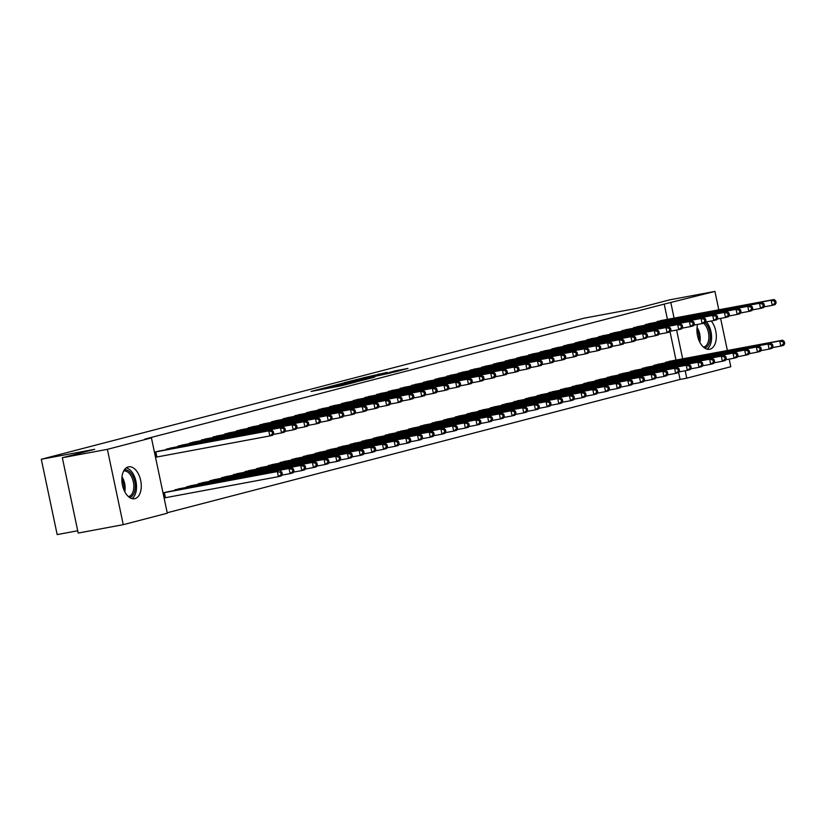 <?xml version="1.0" encoding="UTF-8"?>
<svg xmlns="http://www.w3.org/2000/svg" width="826" height="826" viewBox="0 0 826 826"><rect width="100%" height="100%" fill="white"/><g stroke="black" fill="none" stroke-linecap="round" stroke-linejoin="round"><path stroke-width="1.24" d="M324.67 387.859L311.03 391.441L340.508 385.949L355.727 382.097L324.67 387.859M711.238 321.015A16.241 9.396 -100.6 0 1 716.307 337.669A16.241 9.396 -100.6 0 1 709.968 349.181A16.241 9.396 -100.6 0 1 709.596 349.264A16.241 9.396 -100.6 0 1 699.519 341.634A16.241 9.396 -100.6 0 1 697.619 324.411M134.906 498.656A16.241 9.396 -100.6 0 1 134.535 498.739A16.241 9.396 -100.6 0 1 122.382 484.821A16.241 9.396 -100.6 0 1 128.216 466.897A16.241 9.396 -100.6 0 1 128.588 466.814A16.241 9.396 -100.6 0 1 140.74 480.732A16.241 9.396 -100.6 0 1 134.906 498.656M387.28 372.35L361.84 378.143L394.952 371.917L407.992 368.406L395.22 370.874L389.067 372.495L397.151 371.122L388.736 373.042L367.054 376.986L387.28 372.35M667.418 319.363L664.207 304.102L144.756 439.133L151.426 437.894L167.306 513.214L123.26 524.665L107.38 449.344L151.426 437.894M664.207 304.102L714.924 291.413L718.796 309.802M123.26 524.665L78.202 533.059L62.332 457.728L94.691 449.313L41.3 459.266L584.116 318.165L637.507 308.222L669.876 299.807L714.924 291.413M62.332 457.728L107.38 449.344M342.852 383.171L327.024 387.291L356.502 381.798L373.187 377.554L342.852 383.171L342.966 383.749M344.37 382.655L360.683 378.535L391.018 372.918L367.333 377.978L363.13 379.093L374.828 377.069L344.38 382.737M41.3 459.266L57.17 534.587L77.727 530.757M650.64 323.358L643.691 325.506M659.22 364.07L652.272 366.228M627.275 329.429L620.326 331.577M635.855 370.141L628.906 372.299M603.899 335.501L596.961 337.658M612.479 376.222L605.541 378.37M580.533 341.572L573.595 343.73M589.114 382.293L582.175 384.441M557.168 347.653L550.23 349.801M565.748 388.365L558.81 390.522M533.803 353.724L526.864 355.882M542.383 394.436L535.444 396.594M510.437 359.795L503.499 361.953M519.017 400.517L512.079 402.665M487.072 365.877L480.123 368.024M495.652 406.588L488.703 408.746M463.706 371.948L456.757 374.095M472.286 412.659L465.337 414.817M440.33 378.019L433.392 380.177M448.91 418.741L441.972 420.888M416.965 384.09L410.026 386.248M425.545 424.812L418.606 426.959M393.599 390.171L386.661 392.319M402.179 430.883L395.241 433.041M370.234 396.243L363.295 398.4M378.814 436.954L371.876 439.112M346.868 402.314L339.93 404.472M355.448 443.035L348.51 445.183M323.503 408.395L316.554 410.543M332.083 449.107L325.134 451.264M300.137 414.466L293.189 416.614M308.717 455.178L301.769 457.336M276.762 420.537L269.823 422.695M285.342 461.259L278.403 463.407M253.396 426.608L246.458 428.766M261.976 467.33L255.038 469.478M230.031 432.69L223.092 434.837M238.611 473.401L231.672 475.559M206.665 438.761L199.727 440.919M215.245 479.472L208.307 481.63M183.3 444.832L176.361 446.99M191.88 485.554L184.941 487.701M154.441 452.183L159.934 450.913M282.306 474.196L281.883 472.162L280.716 472.462L281.139 474.506L282.306 474.196L281.336 475.9L278.424 476.664L164.436 497.902M163.021 492.895L168.514 491.625M167.203 512.75L680.077 379.433L678.631 372.557M675.998 360.084L670.051 331.835M180.192 488.589L173.254 490.737M171.612 447.868L164.673 450.025M203.557 482.518L196.619 484.666M194.977 441.796L188.039 443.954M226.933 476.437L219.984 478.595M218.353 435.725L211.404 437.873M250.299 470.366L243.35 472.524M241.719 429.654L234.77 431.802M273.664 464.295L266.726 466.442M265.084 423.573L258.146 425.731M297.03 458.213L290.091 460.371M288.45 417.502L281.511 419.66M320.395 452.142L313.457 454.3M311.815 411.431L304.877 413.578M343.761 446.071L336.822 448.219M335.18 405.349L328.242 407.507M367.126 440L360.188 442.147M358.546 399.278L351.608 401.436M390.502 433.918L383.553 436.076M381.922 393.207L374.973 395.355M413.867 427.847L406.919 430.005M405.287 387.136L398.339 389.283M437.233 421.776L430.294 423.924M428.653 381.054L421.714 383.212M460.598 415.695L453.66 417.853M452.018 374.983L445.08 377.141M483.964 409.624L477.025 411.782M475.384 368.912L468.445 371.06M507.329 403.553L500.391 405.7M498.749 362.831L491.811 364.989M530.695 397.482L523.756 399.629M522.115 356.76L515.176 358.918M554.07 391.4L547.122 393.558M545.49 350.689L538.542 352.836M577.436 385.329L570.487 387.487M568.856 344.618L561.907 346.765M600.801 379.258L593.863 381.405M592.221 338.536L585.283 340.694M624.167 373.176L617.228 375.334M615.587 332.465L608.648 334.623M647.532 367.105L640.594 369.263M638.952 326.394L632.014 328.541M670.898 361.034L663.959 363.182M662.318 320.312L655.379 322.47M729.193 359.124L730.793 366.734L686.747 378.184L685.188 370.76M682.668 358.835L676.608 330.049M674.088 318.124L670.877 302.863M720.613 318.413L727.376 350.513M680.077 379.433L686.747 378.184M330.09 386.537L361.076 380.487L330.09 386.537M357.72 379.681L349.295 381.612L357.72 379.681M163.362 492.812L277.35 471.574L166.594 491.976M281.139 474.506L278.424 476.664L277.35 471.574L280.716 472.462M280.272 470.81L281.883 472.162M273.726 433.485L273.303 431.44L272.136 431.75L272.559 433.784L273.726 433.485L272.756 435.188L269.834 435.942L268.77 430.852L154.782 452.09M272.136 431.75L268.77 430.852L271.692 430.098L158.014 451.254M272.559 433.784L269.834 435.942L155.515 457.253M273.303 431.44L271.692 430.098M293.994 471.161L293.56 469.127L292.394 469.426L292.827 471.46L293.994 471.161L293.024 472.864L290.102 473.618L289.028 468.538L291.95 467.774L178.271 488.93M281.749 475.177L290.102 473.618L292.827 471.46M175.05 489.777L289.028 468.538L292.394 469.426M291.95 467.774L293.56 469.127M305.682 468.125L305.248 466.091L304.082 466.391L304.505 468.425L305.682 468.125L304.711 469.829L301.789 470.583L300.716 465.492L303.638 464.739L189.959 485.894M293.436 472.142L301.789 470.583L304.505 468.425M186.728 486.741L300.716 465.492L304.082 466.391M303.638 464.739L305.248 466.091M285.414 430.449L284.98 428.405L283.814 428.715L284.247 430.749L285.414 430.449L284.443 432.143L281.521 432.907L280.448 427.816L166.47 449.055M283.814 428.715L280.448 427.816L283.37 427.063L169.691 448.219M284.247 430.749L281.521 432.907L273.169 434.466M284.98 428.405L283.37 427.063M297.102 427.403L296.668 425.369L295.501 425.679L295.925 427.713L297.102 427.403L296.131 429.107L293.209 429.871L292.136 424.781L178.148 446.019M295.501 425.679L292.136 424.781L295.058 424.017L181.379 445.183M295.925 427.713L293.209 429.871L284.856 431.42M296.668 425.369L295.058 424.017M124.354 469.829A14.052 8.136 -100.6 0 1 135.165 488.744A14.052 8.136 -100.6 0 1 129.506 497.459M128.412 496.602A13.009 7.537 79.4 0 0 128.433 496.591A13.009 7.537 79.4 0 0 133.719 488.527A13.009 7.537 79.4 0 0 123.673 471.016A13.009 7.537 79.4 0 0 123.652 471.016M131.974 498.625A16.138 9.344 79.4 0 0 136.393 489.498A16.138 9.344 79.4 0 0 126.244 467.846M705.146 322.646A14.052 8.136 -100.6 0 1 710.226 339.259A14.052 8.136 -100.6 0 1 704.557 347.973M703.473 347.116A13.009 7.537 79.4 0 0 703.494 347.116A13.009 7.537 79.4 0 0 708.78 339.042A13.009 7.537 79.4 0 0 703.576 323.193M707.035 349.14A16.138 9.344 79.4 0 0 711.454 340.023A16.138 9.344 79.4 0 0 706.488 321.903M317.36 465.09L316.936 463.045L315.759 463.355L316.193 465.389L317.36 465.09L316.389 466.793L313.467 467.547L312.393 462.457L315.315 461.703L201.637 482.859M305.114 469.106L313.467 467.547L316.193 465.389M198.416 483.695L312.393 462.457L315.759 463.355M315.315 461.703L316.936 463.045M329.047 462.054L328.614 460.01L327.447 460.319L327.881 462.353L329.047 462.054L328.077 463.747L325.155 464.511L324.081 459.421L327.003 458.667L213.325 479.823M316.802 466.07L325.155 464.511L327.881 462.353M210.093 480.66L324.081 459.421L327.447 460.319M327.003 458.667L328.614 460.01M308.779 424.368L308.356 422.334L307.179 422.633L307.613 424.678L308.779 424.368L307.809 426.071L304.887 426.835L303.813 421.745L189.835 442.984M307.179 422.633L303.813 421.745L306.735 420.981L193.057 442.147M307.613 424.678L304.887 426.835L296.534 428.384M308.356 422.334L306.735 420.981M320.467 421.332L320.034 419.298L318.867 419.598L319.301 421.632L320.467 421.332L319.497 423.036L316.575 423.8L315.501 418.71L201.513 439.948M318.867 419.598L315.501 418.71L318.423 417.946L204.745 439.112M319.301 421.632L316.575 423.8L308.222 425.349M320.034 419.298L318.423 417.946M340.725 459.008L340.302 456.974L339.135 457.284L339.558 459.318L340.725 459.008L339.754 460.712L336.832 461.476L335.759 456.386L338.681 455.622L225.002 476.788M328.49 463.025L336.832 461.476L339.558 459.318M221.781 477.624L335.759 456.386L339.135 457.284M338.681 455.622L340.302 456.974M332.145 418.297L331.722 416.263L330.555 416.562L330.978 418.596L332.145 418.297L331.174 420L328.252 420.754L327.179 415.664L213.201 436.913M330.555 416.562L327.179 415.664L330.101 414.91L216.422 436.066M330.978 418.596L328.252 420.754L319.91 422.313M331.722 416.263L330.101 414.91M352.413 455.973L351.979 453.939L350.813 454.238L351.246 456.282L352.413 455.973L351.442 457.676L348.52 458.44L347.447 453.35L350.369 452.586L236.69 473.752M340.167 459.989L348.52 458.44L351.246 456.282M233.459 474.589L347.447 453.35L350.813 454.238M350.369 452.586L351.979 453.939M343.833 415.261L343.399 413.227L342.232 413.527L342.666 415.561L343.833 415.261L342.862 416.965L339.94 417.719L338.866 412.628L224.879 433.877M342.232 413.527L338.866 412.628L341.788 411.875L228.11 433.03M342.666 415.561L339.94 417.719L331.587 419.278M343.399 413.227L341.788 411.875M364.09 452.937L363.667 450.903L362.5 451.202L362.924 453.247L364.09 452.937L363.12 454.641L360.208 455.405L359.134 450.315L362.056 449.55L248.378 470.717M351.855 456.954L360.208 455.405L362.924 453.247M245.146 471.553L359.134 450.315L362.5 451.202M362.056 449.55L363.667 450.903M355.51 412.226L355.087 410.181L353.92 410.491L354.344 412.525L355.51 412.226L354.54 413.929L351.618 414.683L350.554 409.593L236.566 430.831M353.92 410.491L350.554 409.593L353.476 408.839L239.798 429.995M354.344 412.525L351.618 414.683L343.275 416.242M355.087 410.181L353.476 408.839M375.778 449.902L375.345 447.868L374.178 448.167L374.612 450.201L375.778 449.902L374.808 451.605L371.886 452.359L370.812 447.269L373.734 446.515L260.056 467.671M363.533 453.918L371.886 452.359L374.612 450.201M256.834 468.518L370.812 447.269L374.178 448.167M373.734 446.515L375.345 447.868M367.198 409.19L366.765 407.146L365.598 407.455L366.032 409.49L367.198 409.19L366.228 410.883L363.306 411.647L362.232 406.557L248.244 427.796M365.598 407.455L362.232 406.557L365.154 405.803L251.476 426.959M366.032 409.49L363.306 411.647L354.953 413.207M366.765 407.146L365.154 405.803M387.466 446.866L387.033 444.832L385.866 445.131L386.289 447.165L387.466 446.866L386.496 448.57L383.574 449.323L382.5 444.233L385.422 443.479L271.744 464.635M375.221 450.882L383.574 449.323L386.289 447.165M268.512 465.482L382.5 444.233L385.866 445.131M385.422 443.479L387.033 444.832M378.886 406.144L378.453 404.11L377.286 404.42L377.709 406.454L378.886 406.144L377.916 407.848L374.994 408.612L373.92 403.522L259.932 424.76M377.286 404.42L373.92 403.522L376.842 402.758L263.164 423.924M377.709 406.454L374.994 408.612L366.641 410.161M378.453 404.11L376.842 402.758M399.144 443.83L398.721 441.786L397.543 442.096L397.977 444.13L399.144 443.83L398.173 445.534L395.251 446.288L394.178 441.198L397.1 440.444L283.421 461.6M386.898 447.847L395.251 446.288L397.977 444.13M280.2 462.436L394.178 441.198L397.543 442.096M397.1 440.444L398.721 441.786M390.564 403.109L390.14 401.075L388.963 401.374L389.397 403.418L390.564 403.109L389.593 404.812L386.671 405.576L385.597 400.486L271.62 421.725M388.963 401.374L385.597 400.486L388.519 399.722L274.841 420.888M389.397 403.418L386.671 405.576L378.318 407.125M390.14 401.075L388.519 399.722M410.832 440.795L410.398 438.751L409.231 439.06L409.665 441.094L410.832 440.795L409.861 442.488L406.939 443.252L405.865 438.162L408.787 437.408L295.109 458.564M398.586 444.811L406.939 443.252L409.665 441.094M291.877 459.401L405.865 438.162L409.231 439.06M408.787 437.408L410.398 438.751M402.252 400.073L401.818 398.039L400.651 398.339L401.085 400.373L402.252 400.073L401.281 401.777L398.359 402.541L397.285 397.451L283.297 418.689M400.651 398.339L397.285 397.451L400.207 396.686L286.529 417.853M401.085 400.373L398.359 402.541L390.006 404.09M401.818 398.039L400.207 396.686M422.509 437.749L422.086 435.715L420.919 436.025L421.343 438.059L422.509 437.749L421.539 439.453L418.617 440.217L417.543 435.126L420.465 434.362L306.787 455.529M410.274 441.765L418.617 440.217L421.343 438.059M303.565 456.365L417.543 435.126L420.919 436.025M420.465 434.362L422.086 435.715M413.929 397.038L413.506 395.004L412.339 395.303L412.763 397.337L413.929 397.038L412.959 398.741L410.037 399.495L408.963 394.405L294.985 415.654M412.339 395.303L408.963 394.405L411.885 393.651L298.207 414.807M412.763 397.337L410.037 399.495L401.694 401.054M413.506 395.004L411.885 393.651M434.197 434.713L433.764 432.679L432.597 432.979L433.03 435.023L434.197 434.713L433.227 436.417L430.305 437.181L429.231 432.091L432.153 431.327L318.475 452.493M421.952 438.73L430.305 437.181L433.03 435.023M315.243 453.329L429.231 432.091L432.597 432.979M432.153 431.327L433.764 432.679M425.617 394.002L425.183 391.968L424.017 392.267L424.45 394.301L425.617 394.002L424.647 395.706L421.725 396.459L420.651 391.369L306.663 412.618M424.017 392.267L420.651 391.369L423.573 390.615L309.895 411.771M424.45 394.301L421.725 396.459L413.372 398.018M425.183 391.968L423.573 390.615M445.875 431.678L445.451 429.644L444.285 429.943L444.708 431.977L445.875 431.678L444.904 433.382L441.982 434.146L440.919 429.055L443.841 428.291L330.163 449.458M433.64 435.694L441.982 434.146L444.708 431.977M326.931 450.294L440.919 429.055L444.285 429.943M443.841 428.291L445.451 429.644M437.295 390.966L436.871 388.922L435.705 389.232L436.128 391.266L437.295 390.966L436.324 392.67L433.402 393.424L432.339 388.334L318.351 409.572M435.705 389.232L432.339 388.334L435.261 387.58L321.582 408.736M436.128 391.266L433.402 393.424L425.06 394.983M436.871 388.922L435.261 387.58M457.563 428.642L457.129 426.608L455.962 426.908L456.396 428.942L457.563 428.642L456.592 430.346L453.67 431.1L452.596 426.01L455.518 425.256L341.84 446.412M445.317 432.659L453.67 431.1L456.396 428.942M338.619 447.258L452.596 426.01L455.962 426.908M455.518 425.256L457.129 426.608M448.983 387.931L448.549 385.887L447.382 386.196L447.816 388.23L448.983 387.931L448.012 389.624L445.09 390.388L444.016 385.298L330.028 406.537M447.382 386.196L444.016 385.298L446.938 384.544L333.26 405.7M447.816 388.23L445.09 390.388L436.737 391.947M448.549 385.887L446.938 384.544M469.251 425.607L468.817 423.573L467.65 423.872L468.074 425.906L469.251 425.607L468.28 427.31L465.358 428.064L464.284 422.974L467.206 422.22L353.528 443.376M457.005 429.623L465.358 428.064L468.074 425.906M350.296 444.223L464.284 422.974L467.65 423.872M467.206 422.22L468.817 423.573M460.671 384.885L460.237 382.851L459.07 383.161L459.493 385.195L460.671 384.885L459.7 386.589L456.778 387.353L455.704 382.262L341.716 403.501M459.07 383.161L455.704 382.262L458.626 381.498L344.948 402.665M459.493 385.195L456.778 387.353L448.425 388.901M460.237 382.851L458.626 381.498M480.928 422.571L480.505 420.527L479.328 420.837L479.761 422.871L480.928 422.571L479.958 424.275L477.036 425.029L475.962 419.938L478.884 419.185L365.206 440.341M468.683 426.588L477.036 425.029L479.761 422.871M361.984 441.177L475.962 419.938L479.328 420.837M478.884 419.185L480.505 420.527M472.348 381.849L471.925 379.815L470.748 380.115L471.181 382.159L472.348 381.849L471.378 383.553L468.456 384.317L467.382 379.227L353.404 400.465M470.748 380.115L467.382 379.227L470.304 378.463L356.625 399.629M471.181 382.159L468.456 384.317L460.103 385.866M471.925 379.815L470.304 378.463M492.616 419.536L492.182 417.491L491.016 417.801L491.449 419.835L492.616 419.536L491.646 421.229L488.724 421.993L487.65 416.903L490.572 416.149L376.893 437.305M480.371 423.552L488.724 421.993L491.449 419.835M373.662 438.141L487.65 416.903L491.016 417.801M490.572 416.149L492.182 417.491M484.036 378.814L483.602 376.78L482.436 377.079L482.869 379.113L484.036 378.814L483.065 380.518L480.143 381.282L479.07 376.191L365.082 397.43M482.436 377.079L479.07 376.191L481.992 375.427L368.313 396.594M482.869 379.113L480.143 381.282L471.791 382.83M483.602 376.78L481.992 375.427M504.294 416.49L503.87 414.456L502.704 414.766L503.127 416.8L504.294 416.49L503.323 418.193L500.401 418.958L499.327 413.867L502.249 413.103L388.571 434.269M492.059 420.506L500.401 418.958L503.127 416.8M385.35 435.106L499.327 413.867L502.704 414.766M502.249 413.103L503.87 414.456M495.714 375.778L495.29 373.744L494.124 374.044L494.547 376.078L495.714 375.778L494.743 377.482L491.821 378.236L490.747 373.145L376.77 394.394M494.124 374.044L490.747 373.145L493.669 372.392L379.991 393.548M494.547 376.078L491.821 378.236L483.478 379.795M495.29 373.744L493.669 372.392M515.982 413.454L515.548 411.42L514.381 411.72L514.815 413.764L515.982 413.454L515.011 415.158L512.089 415.922L511.015 410.832L513.937 410.068L400.259 431.234M503.736 417.471L512.089 415.922L514.815 413.764M397.027 432.07L511.015 410.832L514.381 411.72M513.937 410.068L515.548 411.42M507.401 372.743L506.968 370.709L505.801 371.008L506.235 373.042L507.401 372.743L506.431 374.446L503.509 375.2L502.435 370.11L388.447 391.359M505.801 371.008L502.435 370.11L505.357 369.356L391.679 390.512M506.235 373.042L503.509 375.2L495.156 376.759M506.968 370.709L505.357 369.356M527.659 410.419L527.236 408.385L526.069 408.684L526.492 410.718L527.659 410.419L526.689 412.122L523.767 412.886L522.703 407.796L525.625 407.032L411.947 428.198M515.424 414.435L523.767 412.886L526.492 410.718M408.715 429.035L522.703 407.796L526.069 408.684M525.625 407.032L527.236 408.385M519.079 369.707L518.656 367.663L517.489 367.973L517.912 370.007L519.079 369.707L518.109 371.411L515.187 372.165L514.123 367.074L400.135 388.313M517.489 367.973L514.123 367.074L517.035 366.321L403.367 387.477M517.912 370.007L515.187 372.165L506.844 373.724M518.656 367.663L517.035 366.321M539.347 407.383L538.913 405.349L537.747 405.649L538.18 407.683L539.347 407.383L538.376 409.087L535.455 409.841L534.381 404.75L537.303 403.997L423.624 425.153M527.102 411.4L535.455 409.841L538.18 407.683M420.403 425.999L534.381 404.75L537.747 405.649M537.303 403.997L538.913 405.349M530.767 366.672L530.333 364.627L529.167 364.937L529.6 366.971L530.767 366.672L529.796 368.365L526.874 369.129L525.801 364.039L411.813 385.277M529.167 364.937L525.801 364.039L528.723 363.285L415.044 384.441M529.6 366.971L526.874 369.129L518.521 370.688M530.333 364.627L528.723 363.285M551.035 404.348L550.601 402.314L549.435 402.613L549.858 404.647L551.035 404.348L550.064 406.051L547.142 406.805L546.069 401.715L548.991 400.961L435.312 422.117M538.789 408.364L547.142 406.805L549.858 404.647M432.081 422.964L546.069 401.715L549.435 402.613M548.991 400.961L550.601 402.314M562.712 401.312L562.289 399.268L561.112 399.577L561.546 401.612L562.712 401.312L561.742 403.016L558.82 403.769L557.746 398.679L560.668 397.925L446.99 419.081M550.467 405.329L558.82 403.769L561.546 401.612M443.769 419.918L557.746 398.679L561.112 399.577M560.668 397.925L562.289 399.268M574.4 398.277L573.967 396.232L572.8 396.542L573.234 398.576L574.4 398.277L573.43 399.97L570.508 400.734L569.434 395.644L572.356 394.89L458.678 416.046M562.155 402.293L570.508 400.734L573.234 398.576M455.446 416.882L569.434 395.644L572.8 396.542M572.356 394.89L573.967 396.232M586.078 395.231L585.655 393.197L584.488 393.506L584.911 395.54L586.078 395.231L585.107 396.934L582.185 397.698L581.112 392.608L584.034 391.844L470.355 413.01M573.843 399.247L582.185 397.698L584.911 395.54M467.134 413.847L581.112 392.608L584.488 393.506M584.034 391.844L585.655 393.197M597.766 392.195L597.332 390.161L596.165 390.461L596.599 392.505L597.766 392.195L596.795 393.899L593.873 394.663L592.8 389.573L595.722 388.809L482.043 409.975M585.52 396.212L593.873 394.663L596.599 392.505M478.812 410.811L592.8 389.573L596.165 390.461M595.722 388.809L597.332 390.161M609.443 389.16L609.02 387.126L607.853 387.425L608.277 389.459L609.443 389.16L608.473 390.863L605.551 391.627L604.487 386.537L607.409 385.773L493.731 406.939M597.208 393.176L605.551 391.627L608.277 389.459M490.499 407.776L604.487 386.537L607.853 387.425M607.409 385.773L609.02 387.126M621.131 386.124L620.698 384.09L619.531 384.389L619.965 386.423L621.131 386.124L620.161 387.828L617.239 388.581L616.165 383.491L619.087 382.737L505.409 403.893M608.886 390.14L617.239 388.581L619.965 386.423M502.177 404.74L616.165 383.491L619.531 384.389M619.087 382.737L620.698 384.09M542.455 363.626L542.021 361.592L540.854 361.902L541.278 363.936L542.455 363.626L541.484 365.329L538.562 366.094L537.489 361.003L423.501 382.242M540.854 361.902L537.489 361.003L540.41 360.239L426.732 381.405M541.278 363.936L538.562 366.094L530.209 367.642M542.021 361.592L540.41 360.239M554.132 360.59L553.709 358.556L552.532 358.856L552.966 360.9L554.132 360.59L553.162 362.294L550.24 363.058L549.166 357.968L435.188 379.206M552.532 358.856L549.166 357.968L552.088 357.204L438.41 378.37M552.966 360.9L550.24 363.058L541.887 364.607M553.709 358.556L552.088 357.204M565.82 357.555L565.387 355.521L564.22 355.82L564.654 357.854L565.82 357.555L564.85 359.258L561.928 360.022L560.854 354.932L446.866 376.171M564.22 355.82L560.854 354.932L563.776 354.168L450.098 375.334M564.654 357.854L561.928 360.022L553.575 361.571M565.387 355.521L563.776 354.168M577.498 354.519L577.075 352.485L575.908 352.785L576.331 354.819L577.498 354.519L576.527 356.223L573.605 356.977L572.532 351.886L458.554 373.135M575.908 352.785L572.532 351.886L575.454 351.133L461.775 372.289M576.331 354.819L573.605 356.977L565.263 358.536M577.075 352.485L575.454 351.133M589.186 351.484L588.752 349.45L587.585 349.749L588.019 351.783L589.186 351.484L588.215 353.187L585.293 353.941L584.219 348.851L470.231 370.1M587.585 349.749L584.219 348.851L587.141 348.097L473.463 369.253M588.019 351.783L585.293 353.941L576.94 355.5M588.752 349.45L587.141 348.097M600.863 348.448L600.44 346.404L599.273 346.714L599.697 348.748L600.863 348.448L599.893 350.152L596.971 350.905L595.907 345.815L481.919 367.054M599.273 346.714L595.907 345.815L598.819 345.061L485.151 366.217M599.697 348.748L596.971 350.905L588.628 352.465M600.44 346.404L598.819 345.061M612.551 345.413L612.118 343.368L610.951 343.678L611.385 345.712L612.551 345.413L611.581 347.106L608.659 347.87L607.585 342.78L493.597 364.018M610.951 343.678L607.585 342.78L610.507 342.026L496.829 363.182M611.385 345.712L608.659 347.87L600.306 349.429M612.118 343.368L610.507 342.026M632.819 383.088L632.386 381.054L631.219 381.354L631.642 383.388L632.819 383.088L631.849 384.792L628.927 385.546L627.853 380.456L630.775 379.702L517.097 400.858M620.574 387.105L628.927 385.546L631.642 383.388M513.865 401.704L627.853 380.456L631.219 381.354M630.775 379.702L632.386 381.054M624.239 342.367L623.806 340.333L622.639 340.642L623.062 342.676L624.239 342.367L623.269 344.07L620.347 344.834L619.273 339.744L505.285 360.983M622.639 340.642L619.273 339.744L622.195 338.98L508.517 360.146M623.062 342.676L620.347 344.834L611.994 346.383M623.806 340.333L622.195 338.98M644.497 380.053L644.073 378.009L642.896 378.318L643.33 380.352L644.497 380.053L643.526 381.757L640.604 382.51L639.53 377.42L642.452 376.666L528.774 397.822M632.251 384.069L640.604 382.51L643.33 380.352M525.553 398.659L639.53 377.42L642.896 378.318M642.452 376.666L644.073 378.009M635.917 339.331L635.493 337.297L634.316 337.597L634.75 339.641L635.917 339.331L634.946 341.035L632.024 341.799L630.95 336.709L516.973 357.947M634.316 337.597L630.95 336.709L633.872 335.945L520.194 357.111M634.75 339.641L632.024 341.799L623.671 343.348M635.493 337.297L633.872 335.945M656.185 377.017L655.751 374.973L654.584 375.283L655.018 377.317L656.185 377.017L655.214 378.711L652.292 379.475L651.218 374.385L654.14 373.631L540.462 394.787M643.939 381.034L652.292 379.475L655.018 377.317M537.23 395.623L651.218 374.385L654.584 375.283M654.14 373.631L655.751 374.973M647.605 336.296L647.171 334.262L646.004 334.561L646.438 336.595L647.605 336.296L646.634 337.999L643.712 338.763L642.638 333.673L528.65 354.912M646.004 334.561L642.638 333.673L645.56 332.909L531.882 354.075M646.438 336.595L643.712 338.763L635.359 340.312M647.171 334.262L645.56 332.909M667.862 373.971L667.439 371.937L666.272 372.247L666.696 374.281L667.862 373.971L666.892 375.675L663.97 376.439L662.896 371.349L665.818 370.585L552.14 391.751M655.627 377.988L663.97 376.439L666.696 374.281M548.918 392.587L662.896 371.349L666.272 372.247M665.818 370.585L667.439 371.937M659.282 333.26L658.859 331.226L657.692 331.525L658.115 333.559L659.282 333.26L658.312 334.964L655.39 335.717L654.316 330.627L540.338 351.876M657.692 331.525L654.316 330.627L657.238 329.873L543.56 351.029M658.115 333.559L655.39 335.717L647.047 337.276M658.859 331.226L657.238 329.873M679.55 370.936L679.117 368.902L677.95 369.201L678.383 371.246L679.55 370.936L678.58 372.64L675.658 373.404L674.584 368.313L677.506 367.549L563.828 388.716M667.305 374.952L675.658 373.404L678.383 371.246M560.596 389.552L674.584 368.313L677.95 369.201M677.506 367.549L679.117 368.902M670.97 330.224L670.536 328.19L669.37 328.49L669.803 330.524L670.97 330.224L670 331.928L667.078 332.682L666.004 327.592L552.016 348.84M669.37 328.49L666.004 327.592L668.926 326.838L555.248 347.994M669.803 330.524L667.078 332.682L658.725 334.241M670.536 328.19L668.926 326.838M691.228 367.9L690.804 365.866L689.638 366.166L690.061 368.2L691.228 367.9L690.257 369.604L687.335 370.368L686.272 365.278L689.183 364.514L575.515 385.68M678.993 371.917L687.335 370.368L690.061 368.2M572.284 386.516L686.272 365.278L689.638 366.166M689.183 364.514L690.804 365.866M682.648 327.189L682.224 325.145L681.058 325.454L681.481 327.488L682.648 327.189L681.677 328.893L678.755 329.646L677.692 324.556L563.704 345.795M681.058 325.454L677.692 324.556L680.603 323.802L566.935 344.958M681.481 327.488L678.755 329.646L670.413 331.205M682.224 325.145L680.603 323.802M702.916 364.865L702.482 362.831L701.315 363.13L701.749 365.164L702.916 364.865L701.945 366.568L699.023 367.322L697.949 362.232L700.871 361.478L587.193 382.634M690.67 368.881L699.023 367.322L701.749 365.164M583.961 383.481L697.949 362.232L701.315 363.13M700.871 361.478L702.482 362.831M694.336 324.143L693.902 322.109L692.735 322.419L693.169 324.453L694.336 324.143L693.365 325.847L690.443 326.611L689.369 321.52L575.381 342.759M692.735 322.419L689.369 321.52L692.291 320.767L578.613 341.923M693.169 324.453L690.443 326.611L682.09 328.17M693.902 322.109L692.291 320.767M714.604 361.829L714.17 359.795L713.003 360.095L713.427 362.129L714.604 361.829L713.633 363.533L710.711 364.287L709.637 359.196L712.559 358.443L598.881 379.599M702.358 365.846L710.711 364.287L713.427 362.129M595.649 380.445L709.637 359.196L713.003 360.095M712.559 358.443L714.17 359.795M706.023 321.108L705.59 319.073L704.423 319.383L704.846 321.417L706.023 321.108L705.053 322.811L702.131 323.575L701.057 318.485L587.069 339.723M704.423 319.383L701.057 318.485L703.979 317.721L590.301 338.887M704.846 321.417L702.131 323.575L693.778 325.124M705.59 319.073L703.979 317.721M726.281 358.794L725.858 356.749L724.681 357.059L725.114 359.093L726.281 358.794L725.311 360.497L722.389 361.251L721.315 356.161L724.237 355.407L610.559 376.563M714.036 362.81L722.389 361.251L725.114 359.093M607.337 377.399L721.315 356.161L724.681 357.059M724.237 355.407L725.858 356.749M717.701 318.072L717.278 316.038L716.101 316.337L716.534 318.382L717.701 318.072L716.731 319.776L713.809 320.54L712.735 315.449L598.757 336.688M716.101 316.337L712.735 315.449L715.657 314.685L601.978 335.852M716.534 318.382L713.809 320.54L705.456 322.088M717.278 316.038L715.657 314.685M737.969 355.748L737.535 353.714L736.369 354.024L736.802 356.058L737.969 355.748L736.998 357.451L734.077 358.216L733.003 353.125L735.925 352.372L622.246 373.528M725.724 359.775L734.077 358.216L736.802 356.058M619.015 374.364L733.003 353.125L736.369 354.024M735.925 352.372L737.535 353.714M729.389 315.036L728.955 313.002L727.789 313.302L728.222 315.336L729.389 315.036L728.418 316.74L725.496 317.504L724.423 312.414L610.435 333.652M727.789 313.302L724.423 312.414L727.345 311.65L613.666 332.816M728.222 315.336L725.496 317.504L717.144 319.053M728.955 313.002L727.345 311.65M749.647 352.712L749.223 350.678L748.057 350.988L748.48 353.022L749.647 352.712L748.676 354.416L745.754 355.18L744.68 350.09L747.602 349.326L633.924 370.492M737.412 356.729L745.754 355.18L748.48 353.022M630.703 371.328L744.68 350.09L748.057 350.988M747.602 349.326L749.223 350.678M741.067 312.001L740.643 309.967L739.476 310.266L739.9 312.3L741.067 312.001L740.096 313.704L737.174 314.458L736.1 309.368L622.123 330.617M739.476 310.266L736.1 309.368L739.022 308.614L625.344 329.77M739.9 312.3L737.174 314.458L728.831 316.017M740.643 309.967L739.022 308.614M761.335 349.677L760.901 347.643L759.734 347.942L760.168 349.987L761.335 349.677L760.364 351.38L757.442 352.144L756.368 347.054L759.29 346.29L645.612 367.456M749.089 353.693L757.442 352.144L760.168 349.987M642.38 368.293L756.368 347.054L759.734 347.942M759.29 346.29L760.901 347.643M752.754 308.965L752.321 306.931L751.154 307.231L751.588 309.265L752.754 308.965L751.784 310.669L748.862 311.423L747.788 306.332L633.8 327.581M751.154 307.231L747.788 306.332L750.71 305.579L637.032 326.735M751.588 309.265L748.862 311.423L740.509 312.982M752.321 306.931L750.71 305.579M773.012 346.641L772.589 344.607L771.422 344.907L771.845 346.941L773.012 346.641L772.042 348.345L769.12 349.109L768.056 344.019L770.968 343.255L657.3 364.421M760.777 350.658L769.12 349.109L771.845 346.941M654.068 365.257L768.056 344.019L771.422 344.907M770.968 343.255L772.589 344.607M764.432 305.93L764.009 303.885L762.842 304.195L763.265 306.229L764.432 305.93L763.461 307.633L760.539 308.387L759.476 303.297L645.488 324.535M762.842 304.195L759.476 303.297L762.388 302.543L648.72 323.699M763.265 306.229L760.539 308.387L752.197 309.946M764.009 303.885L762.388 302.543M784.7 343.606L784.266 341.572L783.1 341.871L783.533 343.905L784.7 343.606L783.729 345.309L780.807 346.063L779.734 340.973L782.656 340.219L668.977 361.375M772.455 347.622L780.807 346.063L783.533 343.905M665.746 362.222L779.734 340.973L783.1 341.871M782.656 340.219L784.266 341.572M776.12 302.884L775.686 300.85L774.52 301.16L774.953 303.194L776.12 302.884L775.149 304.587L772.227 305.352L771.154 300.261L657.166 321.5M774.52 301.16L771.154 300.261L774.076 299.508L660.397 320.664M774.953 303.194L772.227 305.352L763.874 306.911M775.686 300.85L774.076 299.508M325.124 388.819L325.01 388.241M327.581 388.365L327.468 387.786M336.554 386.692L336.378 385.856M340.364 385.979L340.24 385.412M342.8 385.474L342.697 384.947M360.807 379.113L360.683 378.535M398.173 371.08L398.008 370.275M378.638 374.477L378.514 373.899M164.746 497.841L163.672 492.75M165.458 497.696L164.384 492.606M155.804 451.894L156.878 456.985M155.092 452.029L156.166 457.119M175.484 490.324L175.36 489.715M176.196 490.19L176.062 489.57M187.172 487.288L187.037 486.669M187.884 487.154L187.75 486.535M167.482 448.859L167.616 449.478M166.78 448.993L166.904 449.612M179.17 445.823L179.304 446.443M178.457 445.957L178.592 446.577M122 476.86A13.009 7.537 -100.6 0 1 125.025 490.138A13.009 7.537 -100.6 0 1 124.767 491.738M123.962 490.024A12.586 7.289 79.4 0 0 121.866 478.76M697.061 327.385A13.009 7.537 -100.6 0 1 700.087 340.663A13.009 7.537 -100.6 0 1 699.828 342.263M699.023 340.539A12.586 7.289 79.4 0 0 696.927 329.275M198.859 484.253L198.725 483.633M199.562 484.119L199.438 483.499M210.537 481.217L210.413 480.598M211.249 481.083L211.115 480.464M190.858 442.777L190.982 443.407M190.145 442.922L190.279 443.531M202.535 439.742L202.669 440.372M201.833 439.886L201.957 440.495M222.225 478.182L222.091 477.562M222.927 478.048L222.803 477.428M214.223 436.706L214.347 437.326M213.511 436.851L213.645 437.46M233.903 475.136L233.779 474.527M234.615 475.012L234.481 474.382M225.901 433.671L226.035 434.29M225.199 433.805L225.322 434.424M245.59 472.1L245.456 471.491M246.303 471.976L246.169 471.347M237.589 430.635L237.723 431.255M236.876 430.769L237.01 431.389M257.268 469.065L257.144 468.456M257.98 468.931L257.846 468.311M249.266 427.6L249.4 428.219M248.564 427.734L248.688 428.353M268.956 466.029L268.822 465.41M269.668 465.895L269.534 465.275M260.954 424.564L261.088 425.183M260.242 424.698L260.376 425.318M280.644 462.994L280.51 462.374M281.346 462.859L281.222 462.24M272.642 421.518L272.766 422.148M271.93 421.663L272.064 422.272M292.321 459.958L292.197 459.339M293.034 459.824L292.9 459.204M284.32 418.483L284.454 419.102M283.617 418.627L283.741 419.236M304.009 456.923L303.875 456.303M304.711 456.788L304.587 456.169M296.007 415.447L296.131 416.067M295.295 415.592L295.429 416.201M315.687 453.877L315.563 453.267M316.399 453.753L316.265 453.123M307.685 412.411L307.819 413.031M306.983 412.546L307.107 413.165M327.375 450.841L327.241 450.232M328.087 450.707L327.953 450.087M319.373 409.376L319.507 409.995M318.66 409.51L318.795 410.13M339.052 447.806L338.928 447.196M339.765 447.671L339.631 447.052M331.05 406.34L331.185 406.96M330.348 406.475L330.472 407.094M350.74 444.77L350.606 444.151M351.453 444.636L351.318 444.016M342.738 403.305L342.873 403.924M342.026 403.439L342.16 404.059M362.428 441.734L362.294 441.115M363.13 441.6L363.006 440.981M354.426 400.259L354.55 400.889M353.714 400.404L353.848 401.013M374.106 438.699L373.982 438.079M374.818 438.565L374.684 437.945M366.104 397.223L366.238 397.843M365.402 397.368L365.526 397.977M385.794 435.663L385.659 435.044M386.496 435.529L386.372 434.91M377.792 394.188L377.916 394.807M377.079 394.332L377.214 394.942M397.471 432.618L397.347 432.008M398.184 432.494L398.049 431.864M389.469 391.152L389.604 391.772M388.767 391.287L388.891 391.906M409.159 429.582L409.025 428.973M409.872 429.448L409.737 428.828M401.157 388.117L401.281 388.736M400.445 388.251L400.579 388.87M420.837 426.546L420.713 425.937M421.549 426.412L421.415 425.793M412.835 385.081L412.969 385.701M412.133 385.215L412.257 385.835M432.525 423.511L432.39 422.891M433.237 423.377L433.103 422.757M444.212 420.475L444.078 419.856M444.915 420.341L444.791 419.722M455.89 417.44L455.766 416.82M456.602 417.306L456.468 416.686M467.578 414.404L467.444 413.785M468.28 414.27L468.156 413.65M479.256 411.358L479.132 410.749M479.968 411.234L479.834 410.605M490.943 408.323L490.809 407.714M491.656 408.189L491.522 407.569M502.621 405.287L502.497 404.678M503.333 405.153L503.199 404.534M424.523 382.046L424.657 382.665M423.81 382.18L423.945 382.799M436.211 379L436.334 379.63M435.498 379.144L435.632 379.753M447.888 375.964L448.022 376.584M447.186 376.109L447.31 376.718M459.576 372.929L459.7 373.548M458.864 373.073L458.998 373.682M471.254 369.893L471.388 370.513M470.552 370.027L470.675 370.647M482.942 366.858L483.065 367.477M482.229 366.992L482.363 367.611M494.619 363.822L494.753 364.442M493.917 363.956L494.041 364.576M514.309 402.252L514.175 401.632M515.021 402.117L514.887 401.498M506.307 360.786L506.441 361.406M505.595 360.921L505.729 361.54M525.997 399.216L525.863 398.597M526.699 399.082L526.575 398.462M517.995 357.741L518.119 358.37M517.283 357.885L517.417 358.494M537.674 396.181L537.55 395.561M538.387 396.046L538.253 395.427M529.673 354.705L529.807 355.325M528.97 354.85L529.094 355.459M549.362 393.145L549.228 392.526M550.064 393.011L549.94 392.391M541.36 351.67L541.484 352.289M540.648 351.814L540.782 352.423M561.04 390.099L560.916 389.49M561.752 389.975L561.618 389.345M553.038 348.634L553.172 349.253M552.336 348.768L552.46 349.388M572.728 387.064L572.594 386.454M573.43 386.929L573.306 386.31M564.726 345.598L564.85 346.218M564.013 345.733L564.148 346.352M584.405 384.028L584.281 383.419M585.118 383.894L584.984 383.274M576.403 342.563L576.538 343.182M575.701 342.697L575.825 343.317M596.093 380.993L595.959 380.373M596.806 380.858L596.671 380.239M588.091 339.527L588.226 340.147M587.379 339.662L587.513 340.281M607.781 377.957L607.647 377.337M608.483 377.823L608.359 377.203M599.779 336.481L599.903 337.111M599.067 336.626L599.201 337.235M619.459 374.921L619.335 374.302M620.171 374.787L620.037 374.168M611.457 333.446L611.591 334.065M610.755 333.59L610.879 334.2M631.147 371.886L631.012 371.266M631.849 371.752L631.725 371.132M623.145 330.41L623.269 331.03M622.432 330.555L622.567 331.164M642.824 368.84L642.7 368.231M643.537 368.716L643.402 368.086M634.822 327.375L634.957 327.994M634.12 327.509L634.244 328.129M654.512 365.804L654.378 365.195M655.214 365.67L655.09 365.051M646.51 324.339L646.634 324.959M645.798 324.473L645.932 325.093M666.19 362.769L666.066 362.16M666.902 362.635L666.768 362.015M658.188 321.304L658.322 321.923M657.486 321.438L657.61 322.057M322.419 389.325L322.274 388.643M337.658 386.485L337.514 385.804"/></g></svg>

